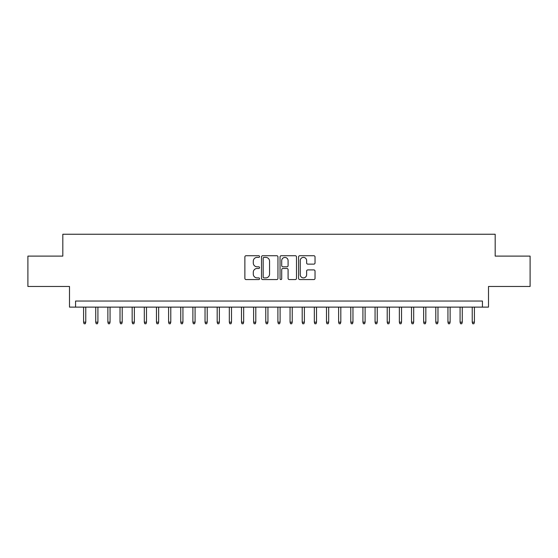<?xml version="1.0" encoding="UTF-8"?>
<svg xmlns="http://www.w3.org/2000/svg" width="558" height="558" viewBox="0 0 558 558"><rect width="100%" height="100%" fill="white"/><g stroke="black" fill="none" stroke-linecap="round" stroke-linejoin="round"><path stroke-width="0.84" d="M259.568 256.554A0.837 0.837 0 0 0 258.731 255.724L246.071 255.724A1.193 1.193 0 0 0 244.878 256.917L244.878 278.372A1.193 1.193 0 0 0 246.071 279.565L258.731 279.565A0.837 0.837 0 0 0 259.568 278.728A0.837 0.837 0 0 0 258.731 277.898L257.092 277.898A3.815 3.815 0 0 1 253.283 274.083L253.283 272.297A3.815 3.815 0 0 1 257.092 268.482L258.731 268.482A0.837 0.837 0 0 0 259.568 267.645A0.837 0.837 0 0 0 258.731 266.808L257.092 266.808A3.815 3.815 0 0 1 253.283 262.992L253.283 261.207A3.815 3.815 0 0 1 257.092 257.391L258.731 257.391A0.837 0.837 0 0 0 259.568 256.554M313.84 264.129A1.193 1.193 0 0 0 315.033 262.937L315.033 256.917A1.193 1.193 0 0 0 313.84 255.724L299.772 255.724A1.193 1.193 0 0 0 298.579 256.917L298.579 278.372A1.193 1.193 0 0 0 299.772 279.565L313.84 279.565A1.193 1.193 0 0 0 315.033 278.372L315.033 271.104A1.193 1.193 0 0 0 313.84 269.912L307.821 269.912A1.193 1.193 0 0 0 306.628 271.104L306.628 274.71A3.188 3.188 0 0 1 303.44 277.898A3.188 3.188 0 0 1 300.253 274.71L300.253 260.579A3.188 3.188 0 0 1 303.44 257.391A3.188 3.188 0 0 1 306.628 260.579L306.628 262.937A1.193 1.193 0 0 0 307.821 264.129L313.84 264.129M482.433 307.116L488.501 307.116L488.501 286.47L530.1 286.47L530.1 256.108L495.183 256.108L495.183 234.248L62.817 234.248L62.817 256.108L27.9 256.108L27.9 286.47L69.499 286.47L69.499 307.116L482.433 307.116L482.433 301.041L75.567 301.041L75.567 307.116M277.954 256.917A1.193 1.193 0 0 0 276.768 255.724L262.699 255.724A1.193 1.193 0 0 0 261.507 256.917L261.507 278.372A1.193 1.193 0 0 0 262.699 279.565L276.768 279.565A1.193 1.193 0 0 0 277.954 278.372L277.954 256.917M281.232 255.724L295.301 255.724A1.193 1.193 0 0 1 296.493 256.917L296.493 278.372A1.193 1.193 0 0 1 295.301 279.565L289.281 279.565A1.193 1.193 0 0 1 288.088 278.372L288.088 269.674A1.193 1.193 0 0 0 286.896 268.482L282.906 268.482A1.193 1.193 0 0 0 281.713 269.674L281.713 278.728A0.837 0.837 0 0 1 280.876 279.565A0.837 0.837 0 0 1 280.046 278.728L280.046 256.917A1.193 1.193 0 0 1 281.232 255.724M264.011 257.391A0.837 0.837 0 0 0 263.174 258.228L263.174 277.061A0.837 0.837 0 0 0 264.011 277.898L265.741 277.898A3.815 3.815 0 0 0 269.556 274.083L269.556 261.207A3.815 3.815 0 0 0 265.741 257.391L264.011 257.391M288.088 260.642A3.188 3.188 0 0 0 284.901 257.454A3.188 3.188 0 0 0 281.713 260.642L281.713 265.615A1.193 1.193 0 0 0 282.906 266.808L286.896 266.808A1.193 1.193 0 0 0 288.088 265.615L288.088 260.642M85.772 322.175L85.283 323.752L84.07 323.752L83.588 322.175L85.772 322.175L85.772 307.116M83.588 322.175L83.588 307.116M97.915 322.175L97.434 323.752L96.213 323.752L95.732 322.175L97.915 322.175L97.915 307.116M95.732 322.175L95.732 307.116M110.059 322.175L109.577 323.752L108.364 323.752L107.875 322.175L110.059 322.175L110.059 307.116M107.875 322.175L107.875 307.116M122.209 322.175L121.721 323.752L120.507 323.752L120.019 322.175L122.209 322.175L122.209 307.116M120.019 322.175L120.019 307.116M134.352 322.175L133.864 323.752L132.651 323.752L132.162 322.175L134.352 322.175L134.352 307.116M132.162 322.175L132.162 307.116M146.496 322.175L146.008 323.752L144.794 323.752L144.313 322.175L146.496 322.175L146.496 307.116M144.313 322.175L144.313 307.116M158.639 322.175L158.158 323.752L156.944 323.752L156.456 322.175L158.639 322.175L158.639 307.116M156.456 322.175L156.456 307.116M170.79 322.175L170.302 323.752L169.088 323.752L168.6 322.175L170.79 322.175L170.79 307.116M168.6 322.175L168.6 307.116M182.933 322.175L182.445 323.752L181.231 323.752L180.743 322.175L182.933 322.175L182.933 307.116M180.743 322.175L180.743 307.116M195.077 322.175L194.589 323.752L193.375 323.752L192.894 322.175L195.077 322.175L195.077 307.116M192.894 322.175L192.894 307.116M207.22 322.175L206.739 323.752L205.525 323.752L205.037 322.175L207.22 322.175L207.22 307.116M205.037 322.175L205.037 307.116M219.371 322.175L218.882 323.752L217.669 323.752L217.181 322.175L219.371 322.175L219.371 307.116M217.181 322.175L217.181 307.116M231.514 322.175L231.026 323.752L229.812 323.752L229.324 322.175L231.514 322.175L231.514 307.116M229.324 322.175L229.324 307.116M243.658 322.175L243.169 323.752L241.956 323.752L241.475 322.175L243.658 322.175L243.658 307.116M241.475 322.175L241.475 307.116M255.801 322.175L255.32 323.752L254.099 323.752L253.618 322.175L255.801 322.175L255.801 307.116M253.618 322.175L253.618 307.116M267.945 322.175L267.463 323.752L266.25 323.752L265.761 322.175L267.945 322.175L267.945 307.116M265.761 322.175L265.761 307.116M280.095 322.175L279.607 323.752L278.393 323.752L277.905 322.175L280.095 322.175L280.095 307.116M277.905 322.175L277.905 307.116M292.239 322.175L291.75 323.752L290.537 323.752L290.055 322.175L292.239 322.175L292.239 307.116M290.055 322.175L290.055 307.116M304.382 322.175L303.901 323.752L302.68 323.752L302.199 322.175L304.382 322.175L304.382 307.116M302.199 322.175L302.199 307.116M316.526 322.175L316.044 323.752L314.831 323.752L314.342 322.175L316.526 322.175L316.526 307.116M314.342 322.175L314.342 307.116M328.676 322.175L328.188 323.752L326.974 323.752L326.486 322.175L328.676 322.175L328.676 307.116M326.486 322.175L326.486 307.116M340.819 322.175L340.331 323.752L339.118 323.752L338.629 322.175L340.819 322.175L340.819 307.116M338.629 322.175L338.629 307.116M352.963 322.175L352.475 323.752L351.261 323.752L350.78 322.175L352.963 322.175L352.963 307.116M350.78 322.175L350.78 307.116M365.106 322.175L364.625 323.752L363.411 323.752L362.923 322.175L365.106 322.175L365.106 307.116M362.923 322.175L362.923 307.116M377.257 322.175L376.769 323.752L375.555 323.752L375.067 322.175L377.257 322.175L377.257 307.116M375.067 322.175L375.067 307.116M389.4 322.175L388.912 323.752L387.698 323.752L387.21 322.175L389.4 322.175L389.4 307.116M387.21 322.175L387.21 307.116M401.544 322.175L401.056 323.752L399.842 323.752L399.361 322.175L401.544 322.175L401.544 307.116M399.361 322.175L399.361 307.116M413.687 322.175L413.206 323.752L411.992 323.752L411.504 322.175L413.687 322.175L413.687 307.116M411.504 322.175L411.504 307.116M425.838 322.175L425.349 323.752L424.136 323.752L423.648 322.175L425.838 322.175L425.838 307.116M423.648 322.175L423.648 307.116M437.981 322.175L437.493 323.752L436.279 323.752L435.791 322.175L437.981 322.175L437.981 307.116M435.791 322.175L435.791 307.116M450.125 322.175L449.636 323.752L448.423 323.752L447.941 322.175L450.125 322.175L450.125 307.116M447.941 322.175L447.941 307.116M462.268 322.175L461.787 323.752L460.566 323.752L460.085 322.175L462.268 322.175L462.268 307.116M460.085 322.175L460.085 307.116M474.412 322.175L473.93 323.752L472.717 323.752L472.228 322.175L474.412 322.175L474.412 307.116M472.228 322.175L472.228 307.116"/></g></svg>
